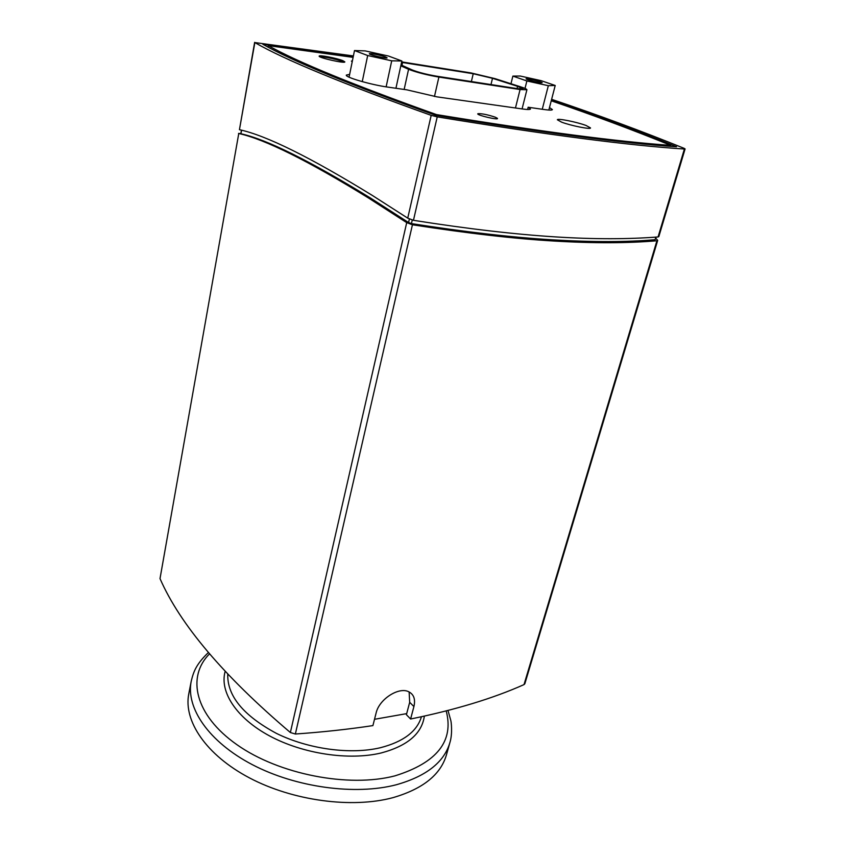 <?xml version="1.0" encoding="UTF-8"?>
<svg xmlns="http://www.w3.org/2000/svg" width="845" height="845" viewBox="0 0 845 845"><rect width="100%" height="100%" fill="white"/><g stroke="black" fill="none" stroke-linecap="round" stroke-linejoin="round"><path stroke-width="1.27" d="M208.409 652.498C196.072 664.381 193.494 671.701 191.192 681.387L188.773 693.903C183.365 720.796 205.969 754.955 249.433 777.875C292.814 800.806 351.953 808.697 392.904 797.669C422.838 788.966 440.689 774.685 446.456 754.817L449.91 742.544C452.73 733.608 451.198 721.281 450.765 720.362L447.998 710.465M401.565 62.35L473.232 73.737L492.498 78.31L517.584 86.338L523.066 88.831L517.584 88.662L436.464 76.166C426.503 74.434 418.433 72.364 412.244 69.955L401.005 64.928M515.461 107.991L520.076 89.549L438.893 77.075C426.408 74.909 416.3 72.311 408.568 69.29L400.815 65.815M401.671 61.886L470.918 72.913L494.959 78.617L520.024 86.634C524.608 88.112 526.9 89.158 526.91 89.76L520.076 89.549M385.563 56.964L387.105 57.819C387.337 59.002 368.705 54.724 369.381 53.753C369.17 52.886 381.222 55.274 385.563 56.964M388.478 56.034L401.861 60.988L391.721 60.819L367.681 55.527L354.499 50.552L365.146 50.89L388.478 56.034M395.935 88.271L401.861 60.988M386.133 86.855L391.721 60.819M362.251 81.638L367.681 55.527M349.07 77.18L354.499 50.552M527.977 79.821L526.055 78.881C525.917 77.898 542.733 81.954 542.152 82.747C539.701 82.894 534.98 81.923 527.977 79.821M526.879 80.962L512.873 76.103L520.224 76.029L541.117 80.666L555.218 85.482L548.331 85.704L526.879 80.962L524.998 88.44M510.982 83.739L512.873 76.103M548.838 110.051L555.218 85.482M542.258 109.258L548.331 85.704M343.746 62.192C342.024 60.439 322.336 56.013 320.065 56.868M549.482 107.569L552.398 109.596C552.102 110.283 549.356 110.262 544.159 109.533L528.157 107.241L527.586 109.491M528.157 107.241L530.47 108.994C530.174 109.681 527.46 109.67 522.337 108.963L436.886 96.848L406.836 89.834L387.929 87.12C371.198 84.849 344.834 77.191 346.323 75.089L349.64 74.381M352.207 61.78L351.393 61.093L352.407 60.819M342.848 60.671L344.855 61.896C345.204 63.766 318.164 57.692 319.156 56.119C318.871 54.724 336.796 58.178 342.848 60.671M267.95 47.014L268.203 45.609C297.725 62.107 353.823 85.091 436.506 114.593L436.326 115.353M353.104 57.365L268.203 45.609M436.506 114.593C539.469 131.429 617.568 141.696 670.814 145.382C632.44 129.771 592.577 114.909 551.236 100.798M670.814 145.382L670.529 146.333M495.265 117.191C487.671 114.677 481.903 113.505 477.974 113.674C475.048 114.783 499.479 120.624 497.388 118.311L495.265 117.191M586.081 125.493L590.528 127.944C590.835 129.676 570.702 125.651 561.576 122.134L557.351 119.768C557.172 118.068 576.86 121.997 586.081 125.493M551.384 100.238C594.669 114.931 636.391 130.447 676.56 146.776C622.533 143.206 542.194 132.697 435.545 115.226C349.893 84.68 292.317 61.03 262.827 44.257L353.221 56.816M551.616 99.33C597.436 114.762 641.63 131.102 684.207 148.371L685.094 148.931L684.397 149.016C629.662 145.583 547.275 134.873 437.235 116.863L431.182 115.353C342.996 83.856 284.226 59.594 254.852 42.567L353.4 55.939M656.185 237.107L655.086 239.695C627.011 242.156 592.778 242.198 552.398 239.832C511.922 237.382 464.93 231.974 411.43 223.598L408.568 222.531L370.385 197.983C309.967 160.877 266.819 139.467 240.941 133.753L240.952 133.7M254.641 42.356L239.441 129.686C266.143 135.422 310.516 157.381 372.571 195.586L407.734 218.147L413.458 220.313C524.312 237.783 598.704 241.459 658.065 236.959L658.836 236.568L685.094 148.931M406.688 713.624L374.515 719.296M655.836 238.269L657.695 240.381L656.924 240.772C627.719 243.297 593.391 243.381 553.929 241.036C514.742 238.765 467.581 233.347 412.434 224.781L406.709 222.626L368.198 197.804C308.129 160.782 264.981 139.34 238.765 133.499L160.011 578.614C180.048 624.466 223.502 675.768 290.374 732.53L295.359 734.02C322.695 732.097 348.541 729.288 372.909 725.601L376.131 712.937C379.151 699.301 398.417 686.89 408.346 691.569C413.775 694.146 415.634 699.142 413.913 706.568L410.607 719.01L406.403 714.701L409.688 702.301L409.128 691.928M238.533 133.415L240.857 133.563M410.607 719.01C455.328 709.863 493.131 698.393 524.016 684.598L524.84 683.763L657.695 240.381M225.14 671.479C219.415 691.696 236.177 717.933 269.523 735.889C302.806 753.846 348.869 760.753 381.169 752.969C407.459 745.934 421.866 733.65 424.359 716.116M421.433 716.761C417.018 731.495 403.308 741.826 380.324 747.74C350.411 754.828 308.372 749.156 276.463 733.407C243.392 715.609 227.157 695.9 227.759 674.278M446.202 710.92C454.114 741.097 437.023 762.739 394.911 775.868C348.605 787.962 278.892 774.369 236.959 744.72C194.751 715.145 186.428 676.824 209.539 653.85M191.192 681.387C185.837 707.952 208.62 741.815 252.317 764.651C295.93 787.487 355.312 795.504 396.358 784.741C426.355 776.238 444.206 762.169 449.91 742.544M401.966 65.35L402.579 62.509M471.373 81.542L473.232 73.737M490.987 84.563L492.498 78.31M517.024 88.577L517.584 86.338M434.467 96.478L438.893 77.075M404.153 89.454L408.568 69.29M655.086 239.695L655.847 237.128M411.43 223.598L412.244 220.059M408.568 222.531L409.371 219.045M240.941 133.753L241.575 130.225M413.458 220.313L437.235 116.863M431.182 115.353L407.734 218.147M684.397 149.016L658.065 236.959M239.441 129.686L254.852 42.567M413.913 706.568L409.688 702.301M656.924 240.772L524.016 684.598M295.359 734.02L412.434 224.781M406.709 222.626L290.374 732.53M160.011 578.614L238.765 133.499M522.073 108.931L526.91 89.76M496.659 118.775L497.388 118.311M478.407 114.424L477.974 113.674M240.825 133.711L241.459 130.193M370.385 197.983L368.198 197.804"/></g></svg>

